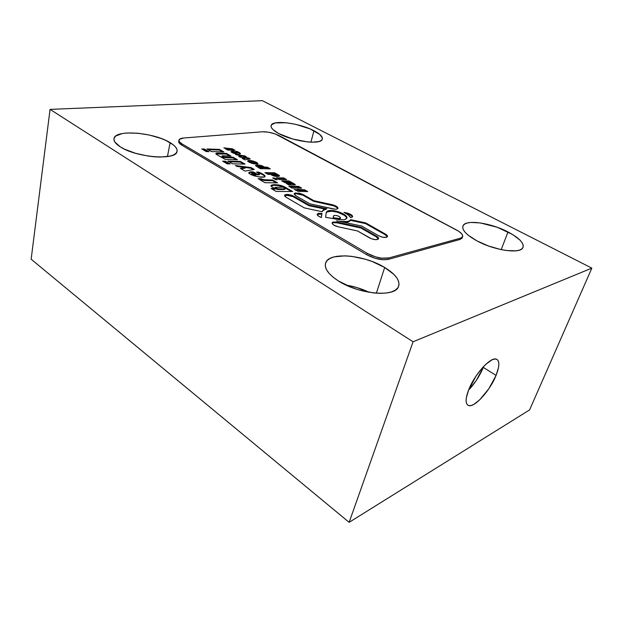 <?xml version="1.0" encoding="UTF-8"?>
<svg xmlns="http://www.w3.org/2000/svg" width="623" height="623" viewBox="0 0 623 623"><rect width="100%" height="100%" fill="white"/><g stroke="black" fill="none" stroke-linecap="round" stroke-linejoin="round"><path stroke-width="0.93" d="M496.072 375.396C490.052 390.707 474.282 408.12 468.48 405.511C465.264 403.977 465.319 398.767 468.652 389.881L476.089 375.981L482.514 367.679L485.784 364.346L491.765 359.969L494.241 359.089L496.251 359.113L497.722 360.032L498.595 361.799L498.859 364.33L498.509 367.531L496.072 375.396L488.915 388.627L479.687 399.857L473.815 404.389L471.3 405.472L469.189 405.674L467.577 404.997L466.526 403.439L466.097 401.048L466.315 397.902L468.652 389.881C474.539 374.33 490.722 356.566 496.352 359.136C499.763 360.779 499.669 366.199 496.072 375.396L483.292 367.406L496.072 375.396M170.11 142.651C175.398 145.868 177.695 148.874 176.994 151.677C175.974 160.617 136.009 157.518 120.2 146.794L114.827 141.982L113.954 139.723L114.321 137.683L115.886 135.931L122.264 133.556L126.796 132.995L137.675 133.205L149.613 135.098L160.944 138.399L165.889 140.44L173.451 144.957L175.772 147.269L176.987 149.504L177.025 151.591L175.857 153.429L173.513 154.956L170.063 156.108L160.345 157.058L154.449 156.809L148.173 156.077L135.526 153.289L124.507 149.154L120.2 146.794C115.489 143.742 113.441 140.938 114.048 138.376C115.637 129.195 154.216 132.489 170.11 142.651L167.447 156.591L170.11 142.651M313.945 130.713C320.183 133.984 322.955 136.842 322.255 139.303C321.094 145.073 293.129 141.561 278.878 133.626L273.084 129.701L271.566 127.879L271.028 126.228L271.488 124.826L275.226 122.941L286.416 122.77L295.941 124.405L309.997 128.883L319.848 134.498L322.364 137.994L322.184 139.459L321.016 140.666L318.898 141.546L312.115 142.215L307.7 141.958L292.545 138.96L278.878 133.626C273.061 130.441 270.491 127.707 271.161 125.418C272.617 119.577 299.671 123.074 313.945 130.713L310.916 142.176L313.945 130.713M508.002 231.935C519.45 238.056 524.402 243.336 522.837 247.79C520.182 254.161 494.179 250.376 476.953 240.883L468.177 235.206L465.225 232.418L463.38 229.817L462.687 227.496L463.154 225.542L464.742 224.015L467.367 222.972L470.933 222.434L480.263 222.925L497.131 227.247L512.737 234.591L519.94 240.081L522.113 242.705L523.188 245.119L523.102 247.214L521.833 248.92L519.426 250.15L515.937 250.843L506.312 250.508L500.565 249.488L488.362 245.929L476.953 240.883C466.136 234.824 461.511 229.755 463.068 225.682C465.872 219.241 490.76 222.839 508.002 231.935L501.196 249.621L508.002 231.935M384.687 267.477C396.002 274.455 400.566 280.95 398.37 286.969C394.577 297.537 358.373 294.165 338.258 280.856L333.103 277.18L329.139 273.411L326.53 269.72L325.331 266.247L325.572 263.124L327.2 260.461L330.128 258.35L334.224 256.847L345.197 255.843L351.668 256.349L365.444 259.254L372.281 261.559L384.687 267.477L393.97 274.47L396.968 278.068L398.681 281.565L399.024 284.82L397.941 287.709L395.441 290.1L391.602 291.891L386.548 292.997L380.474 293.355L373.613 292.942L358.731 289.882L351.349 287.351L338.258 280.856C327.955 274.034 323.804 267.913 325.813 262.501C329.871 251.653 364.393 254.908 384.687 267.477L376.362 293.199L384.687 267.477M529.589 409.911L591.85 268.124L413.08 341.77L349.137 522.331L529.589 409.911L349.137 522.331L31.15 259.215L50.066 109.375L413.08 341.77L591.85 268.124L262.353 100.669L50.066 109.375L262.353 100.669L591.85 268.124L529.589 409.911M349.137 522.331L413.08 341.77L50.066 109.375L31.15 259.215L349.137 522.331M369.205 292.319C361.823 288.792 354.105 286.378 346.061 285.085L356.652 287.483L369.205 292.319M483.674 366.433L483.292 367.406L483.674 366.433M468.543 390.146L476.252 380.536L483.292 367.406C479.71 375.965 474.796 383.542 468.543 390.146M340.368 218.611L339.527 219.218L337.495 219.171L337.689 218.502L337.495 219.171L339.527 219.218L339.722 218.548L333.274 217.739L333.453 216.056L333.079 218.416L333.492 215.916L334.31 215.433C337.783 215.488 339.854 216.368 340.532 218.066L340.524 218.073M326.795 211.999L331.748 211.166L337.588 212.217L344.433 215.363L346.287 217.178L346.7 218.439C347.213 215.021 334.317 209.974 328.586 211.322L328.773 210.652C334.933 209.203 348.724 215.021 346.777 218.291L344.472 219.662L346.419 218.79L346.855 217.365L346.481 216.516L343.226 213.806L337.783 211.555L330.237 210.488L328.773 210.652L328.586 211.322L326.218 212.599M326.242 212.435L328.773 210.652L326.982 211.329L326.242 212.435L325.603 217.31L338.562 219.537L344.472 219.662L338.562 219.537L325.603 217.31L326.242 212.435M317.566 214.257L321.764 214.11L321.281 217.489L321.959 213.44L321.764 214.11L318.369 213.993L318.555 213.323L321.959 213.44L321.375 217.52L321.959 213.44L318.555 213.323L317.146 214.499L318.883 216.391L321.375 217.52C318.392 216.407 317.006 215.27 317.208 214.11L318.555 213.323L317.162 214.561M333.274 222.668L332.106 223.229L333.469 221.983L333.274 222.668L337.105 222.847L337.3 222.17L333.469 221.983L332.581 222.31L332.176 223.486L333.655 225.004L338.188 226.795C334.107 225.69 332.098 224.35 332.16 222.769L333.469 221.983L337.3 222.17L337.105 222.847L333.274 222.668M277.118 175.585L276.651 175.756L276.814 175.118L272.929 175.055L272.773 175.686L272.929 175.055L271.488 174.393L275.841 174.323L277.274 174.977L276.651 175.756L272.781 175.694L276.651 175.756L277.274 174.977M263.443 167.743L257.548 166.489L261.971 166.411L262.127 165.835L260.959 165.461L257.431 165.002L255.422 165.539L260.219 168.654L270.32 168.872L267.298 167.166L264.37 167.096L262.127 165.835L261.987 166.419L263.591 167.143L262.898 167.937L258.786 167.836L262.898 167.937L263.591 167.143M255.664 163.242L251.287 162.735L249.387 161.887L253.904 161.801L255.804 162.65L255.009 163.467L252.05 163.39L255.009 163.467L255.804 162.65M235.346 153.305L232.48 152.144L233.898 152.012L235.478 152.713L234.31 153.476L235.338 153.336L235.478 152.713M222.458 155.797L231.008 156.038L226.461 153.422L216.804 153.102L215.722 153.834L217.505 155.049L225.253 159.418L237.449 159.761L233.095 157.253L224.171 156.988L222.232 156.42L221.975 156.015L222.777 155.781L231.008 156.038L226.461 153.422L226.32 154.052L215.87 153.959L216.804 153.102L216.672 153.741L226.32 154.052L226.461 153.422L216.804 153.102L215.722 153.834L217.505 155.049L225.253 159.418L237.449 159.761L233.095 157.253L232.947 157.892L224.031 157.627L224.171 156.988L221.967 156.015L222.458 155.797M251.583 173.576L251.482 174.409L252.611 175.024L255.111 175.219L255.266 174.572L253.818 174.549L251.591 173.537L252.346 173.303L256.014 174.339L255.111 175.219L255.874 174.938M285.061 189.151L283.73 189.532L283.901 188.878L277.484 188.777L275.047 187.445L274.899 188.053C275.093 188.808 276.137 189.291 278.014 189.501L278.185 188.839C276.3 188.637 275.265 188.154 275.062 187.391L281.744 187.11C283.73 187.212 284.89 187.694 285.217 188.567L283.901 188.878L283.73 189.532L278.014 189.501L275.88 189.018L274.883 188.099M291.759 195.949L308.992 205.722L293.55 196.775L293.721 196.113L293.55 196.775L285.895 195.1L286.066 194.438L293.721 196.113L309.179 205.053L308.992 205.722L325.089 209.094L308.992 205.722L309.179 205.053L326.935 208.783L322.379 210.909L322.192 211.75L304.258 207.856L286.237 197.335L304.258 207.856L322.192 211.75L323.29 209.865L326.935 208.783L309.179 205.053L291.938 195.287L287.795 194.376L284.929 194.835L284.555 195.529L285.015 196.409L286.237 197.335L284.602 195.225L286.066 194.438L285.895 195.1L284.579 195.669M302.965 195.209L313.626 201.322L334.084 205.948L337.199 207.716L337.767 208.612C337.191 207.264 335.275 206.174 332.004 205.341L332.191 204.687L332.004 205.341L313.626 201.322L313.805 200.661L313.626 201.322L302.98 195.217L303.152 194.563L302.98 195.217L295.427 193.558L295.598 192.904L303.152 194.563L313.805 200.661L332.191 204.687C336.038 205.722 337.946 206.961 337.915 208.394C337.339 209.25 335.696 209.421 332.978 208.9L309.872 203.853L295.847 195.762L309.872 203.853L335.018 209.188L336.677 209.11L337.954 207.957L337.386 207.062L334.271 205.294L313.805 200.661L303.152 194.563L299.32 193.146L294.492 193.301L294.149 193.987L295.847 195.762L294.196 193.667L295.598 192.904L295.427 193.558L294.165 194.096M178.933 140.323L178.746 141.289C178.443 142.457 179.463 143.749 181.823 145.182L182.072 143.913C179.712 142.48 178.692 141.187 178.996 140.019C179.408 138.913 180.982 138.236 183.699 138.002L262.314 131.788L268.388 132.169L275.234 133.937L458.559 231.188L461.596 233.695L462.741 235.953L461.783 237.628L460.537 238.157L388.97 257.922L388.511 259.332L460.078 239.434L460.537 238.157L388.97 257.922L381.626 258.148L375.583 256.871L367.165 253.288L182.072 143.913L181.823 145.182L366.721 254.714L367.165 253.288L182.072 143.913L179.541 141.88L179.003 140.923L179.479 139.295L183.699 138.002L262.314 131.788C267.898 131.648 273.489 132.925 279.104 135.612L456.464 229.965C461.222 232.597 463.247 234.894 462.546 236.841L460.537 238.157L460.078 239.434L388.511 259.332L383.955 259.783L375.132 258.288L366.721 254.714L181.823 145.182L179.292 143.158L178.739 141.32M336.49 220.776L361.519 225.985L378.449 235.65L382.615 237.199L386.346 237.347L387.311 236.833L386.751 235.027L365.802 222.948L350.656 219.662L349.293 220.861L346.793 221.562L339.34 221.266C345.485 222.185 349.254 221.656 350.656 219.662L365.802 222.948L365.6 223.618L350.461 220.332L350.656 219.662L350.461 220.332L365.6 223.618L365.802 222.948L385.31 233.999L385.1 234.676L365.6 223.618L385.1 234.676L385.31 233.999C387 234.996 387.701 235.883 387.428 236.662C385.746 237.978 382.756 237.643 378.449 235.65L361.519 225.985L336.49 220.776M357.54 230.969L371.401 238.741L375.739 239.676L378.426 239.014L378.589 238.181L376.456 236.133L361.029 227.302L337.3 222.17L361.029 227.302L360.818 227.979L337.105 222.847L360.818 227.979L361.029 227.302L376.456 236.133L376.237 236.81L360.818 227.979L376.237 236.81L376.456 236.133C378.13 237.129 378.831 238.025 378.55 238.819C376.822 240.19 373.777 239.855 369.416 237.822L357.54 230.969L338.188 226.795L357.54 230.969M343.951 212.35L348.257 214.943L350.601 217.591L352.493 216.975L352.283 215.62L350.079 214.071L343.951 212.35C347.47 214.063 349.682 215.807 350.601 217.591L352.61 216.788C352.649 215.293 350.694 214.008 346.746 212.934L346.552 213.596L346.746 212.934L343.951 212.35M296.143 189.774L294.196 189.376L298.215 191.409L307.723 191.573L304.639 189.828L298.401 189.4L296.143 189.774L295.987 190.397L296.143 189.774L297.802 189.789L297.109 189.392L298.401 189.4L297.732 190.046L298.401 189.4L299.095 189.797L298.915 190.443L298.23 190.046L298.915 190.443L299.095 189.797L304.639 189.828L304.468 190.474L298.915 190.443L304.468 190.474L304.639 189.828L307.723 191.573L298.215 191.409L294.196 189.376L295.847 189.665L295.699 190.233L296.143 189.774M291.86 188.037L301.61 188.107L298.557 186.37L288.807 186.293L291.86 188.037L288.807 186.293L298.557 186.37L298.386 187.017L289.96 186.947L298.386 187.017L298.557 186.37L301.61 188.107L291.86 188.037M291.424 183.255L289.952 182.578L284.649 182.516L281.697 180.834L288.955 180.927L295.357 184.797L288.924 184.961L286.105 183.349L288.924 184.961L295.115 184.938L294.064 183.738L288.955 180.927L281.697 180.834L284.649 182.516L291.027 182.835L291.408 183.287L290.972 183.403L286.105 183.349L290.972 183.403L290.801 184.042L291.424 183.255L290.801 184.042L287.258 184.003L291.26 183.871M283.691 177.937L276.23 177.82L279.197 179.517L286.666 179.619L283.691 177.937L283.535 178.575L277.391 178.482L283.535 178.575L283.691 177.937L286.666 179.619L279.197 179.517L276.23 177.82L283.691 177.937M275.639 179.665L277.29 179.689L274.322 177.991L272.672 177.968L275.639 179.665L272.672 177.968L274.322 177.991L273.824 178.63L274.322 177.991L277.29 179.689L275.639 179.665M274.081 176.122L277.656 176.574L279.61 175.99L274.673 172.82L264.954 172.633L268.022 174.393L270.577 174.432L274.081 176.122L270.577 174.432L268.022 174.393L264.954 172.633L274.673 172.82L274.517 173.451L266.114 173.295L274.517 173.451L274.673 172.82L278.847 175.188L278.691 175.818L277.266 175.008L278.691 175.818L278.847 175.188L279.369 175.585L279.205 176.216L278.691 175.818L279.61 175.99L277.656 176.574L274.081 176.122M247.666 161.318L253.312 163.717L256.707 164.122L257.906 163.623L255.827 162.019L251.949 160.789L248.118 160.485L247.666 161.318L248.118 160.485L247.658 161.271L248.118 160.485L248.694 160.438L248.546 161.069L247.97 161.116L249.504 160.415L249.356 161.046L248.546 161.069L249.356 161.046L249.504 160.415L250.711 160.563L250.563 161.193L249.356 161.046L250.563 161.193L250.711 160.563L251.949 160.789L251.801 161.419L250.563 161.193L251.801 161.419L251.949 160.789L253.506 161.178L253.359 161.785L253.506 161.178L256.699 162.478L256.551 163.101L255.788 162.704L251.194 163.133L251.287 162.735L249.628 162.253L249.768 161.7L254.877 161.972L256.551 163.101L256.699 162.478L257.33 162.876L257.174 163.499L256.551 163.101L257.758 163.281L257.611 163.911L257.174 163.499L257.611 163.911L257.758 163.281L257.688 163.904L256.707 164.122L251.24 163.148L247.666 161.318M240.05 157.152L245.205 157.86L242.16 158.359L244.777 159.854L250.244 158.951L248.367 157.884L243.585 157.222L246.404 156.77L244.816 155.867L235.564 154.59L241.724 155.875L238.679 156.365L240.05 157.152L238.679 156.365L241.724 155.875L241.584 156.505L239.505 156.84L241.584 156.505L241.724 155.875L235.564 154.59L244.816 155.867L244.675 156.49L241.677 156.077L244.675 156.49L244.816 155.867L246.404 156.77L243.492 157.627L243.585 157.222L248.367 157.884L248.219 158.507L245.158 158.086L248.219 158.507L248.367 157.884L250.244 158.951L244.777 159.854L242.16 158.359L245.205 157.86L245.065 158.483L242.986 158.826L245.065 158.483L245.205 157.86L240.05 157.152M232.605 151.194L230.946 151.771L233.882 153.359L238.204 154.231L240.4 153.943L239.824 152.892L236.608 151.366L235.587 151.389L237.013 152.542L233.181 151.21L231.141 152.059L231.569 151.311L231.429 151.934L231.99 151.233L231.849 151.856L232.605 151.194L233.812 151.319L233.672 151.942L233.041 151.833L233.181 151.21L232.472 151.817L233.672 151.942L233.812 151.319L235.829 152.471L235.689 153.094L235.829 152.471L236 153.165L236.14 152.549L236.397 153.18L237.013 152.542L236.872 153.165L236.397 153.18L237.316 152.44L237.176 153.063L237.308 152.308L235.587 151.389L236.608 151.366L236.506 151.817L236.608 151.366L237.527 151.716L237.308 152.308L237.527 151.716L238.407 152.113L238.266 152.736L237.386 152.339L238.266 152.736L238.407 152.113L239.201 152.51L239.053 153.126L238.266 152.736L239.824 152.892L239.684 153.507L239.053 153.126L239.684 153.507L239.824 152.892L240.096 153.904L239.684 153.507L240.096 153.904L240.237 153.281L240.4 153.943L238.204 154.231L233.882 153.359L231.001 151.864L232.605 151.194M227.652 150.065L235.058 150.33L232.356 148.796L223.875 147.908L226.39 148.858L225.487 148.827L227.652 150.065L225.487 148.827L226.39 148.858L226.297 149.294L226.39 148.858L223.875 147.908L225.588 147.97L225.464 148.554L225.588 147.97L226.126 148.772L226.242 148.251L226.827 148.399L226.686 149.022L227.263 148.508L227.122 149.123L226.686 149.022L227.263 148.508L227.932 148.632L227.792 149.255L227.122 149.123L227.792 149.255L227.932 148.632L232.356 148.796L232.215 149.411L227.792 149.255L232.215 149.411L232.356 148.796L235.058 150.33L227.652 150.065M211.415 151.56L223.922 151.981L219.467 149.419L206.968 148.975L211.415 151.56L206.968 148.975L219.467 149.419L219.335 150.05L208.137 149.652L219.335 150.05L219.467 149.419L223.922 151.981L211.415 151.56M206.229 151.56L209.009 151.654L204.562 149.061L201.782 148.967L206.229 151.56L201.782 148.967L204.562 149.061L204.43 149.699L202.95 149.645L204.43 149.699L204.562 149.061L209.009 151.654L206.229 151.56M232.465 163.802L245.026 164.122L240.392 161.45L227.839 161.116L232.465 163.802L227.839 161.116L240.392 161.45L240.244 162.089L228.999 161.785L240.244 162.089L240.392 161.45L245.026 164.122L232.465 163.802M225.433 161.232L222.645 161.162L227.263 163.857L230.058 163.927L225.433 161.232L225.292 161.879L223.805 161.84L225.292 161.879L225.433 161.232L230.058 163.927L227.263 163.857L222.645 161.162L225.433 161.232M245.01 171.099L254.254 169.433L251.069 167.595L235.385 165.5L236.997 166.442L245.151 167.525L240.322 168.374L245.01 171.099L240.322 168.374L245.151 167.525L245.003 168.171L241.14 168.849L245.003 168.171L245.151 167.525L236.997 166.442L235.385 165.5L251.069 167.595L250.921 168.233L236.865 166.364L250.921 168.233L251.069 167.595L254.254 169.433L245.01 171.099M250.742 174.479L253.896 175.795L260.188 177.134L263.864 177.197L265.118 176.083L262.797 174.043L258.288 172.026L256.567 172.096L259.581 173.731L259.113 174.175L257.097 174.082L252.479 171.847L249.753 172.088L248.935 172.47L249.036 173.435L250.742 174.479L249.036 173.435L248.935 172.47L248.795 173.054L249.753 172.088L248.826 173.101L249.753 172.088L250.446 171.925L250.298 172.571L249.597 172.735L250.446 171.925L251.497 171.847L251.349 172.493L250.298 172.571L252.479 171.847L252.323 172.493L251.349 172.493L252.323 172.493L252.479 171.847L253.545 172.034L253.397 172.68L252.323 172.493L253.397 172.68L253.545 172.034L257.097 174.082L256.941 174.728L256.014 174.191L256.941 174.728L257.097 174.082L257.634 174.214L257.478 174.861L256.941 174.728L258.319 174.23L258.163 174.876L257.478 174.861L258.163 174.876L258.319 174.23L259.113 174.175L258.958 174.822L258.163 174.876L259.612 173.981L259.456 174.627L258.958 174.822L259.581 173.731L256.567 172.096L258.288 172.026L257.821 172.68L258.288 172.026L259.884 172.641L259.729 173.287L258.132 172.672L259.729 173.287L259.884 172.641L261.411 173.35L261.255 173.988L259.729 173.287L261.255 173.988L261.411 173.35L262.797 174.043L262.641 174.689L261.255 173.988L263.903 174.728L263.747 175.375L262.641 174.689L263.747 175.375L263.903 174.728L264.65 175.437L264.495 176.083L263.747 175.375L265.118 176.083L264.58 177.002L258.343 176.839L250.742 174.479M263.981 179.712L261.029 178.762L258.101 178.715L260.873 179.868L260.056 179.852L264.962 182.71L277.585 182.851L272.672 180.024L263.981 179.712L263.825 180.359L259.55 179.393L260.873 179.408L261.029 178.762L260.873 179.408L261.777 179.806L261.933 179.151L261.777 179.806L262.322 179.992L262.485 179.338L262.322 179.992L263.054 180.179L263.218 179.525L263.054 180.179L263.825 180.359L263.981 179.712L272.672 180.024L272.508 180.67L264.977 180.577L265.141 179.922L264.977 180.577L263.825 180.359L272.508 180.67L272.672 180.024L277.585 182.851L264.962 182.71L260.056 179.852L260.873 179.868L260.772 180.273L260.873 179.868L258.101 178.715L261.029 178.762L263.981 179.712M278.816 184.984L274.034 184.642L270.943 185.553L271.706 186.822L274.953 188.52L271.091 188.496L276.129 191.44L292.639 191.51L284.259 186.69L281.09 185.514L278.816 184.984L278.652 185.638L273.871 185.296L270.95 186.051L271.737 185L271.573 185.654L272.415 185.452L272.578 184.797L272.415 185.452L273.871 185.296L274.034 184.642L273.871 185.296L275.514 185.265L275.678 184.61L275.514 185.265L276.9 185.358L277.064 184.704L276.9 185.358L278.652 185.638L278.816 184.984L282.928 186.129L282.764 186.783L280.926 186.168L281.09 185.514L280.926 186.168L278.652 185.638L282.764 186.783L282.928 186.129L284.259 186.69L284.096 187.344L282.764 186.783L284.096 187.344L284.259 186.69L292.639 191.51L276.129 191.44L271.091 188.496L274.953 188.52L274.79 189.182L272.235 189.166L274.79 189.182L274.953 188.52L271.706 186.822L270.943 185.553L274.034 184.642L278.816 184.984M462.25 237.667L460.078 239.434L462.087 238.118L462.546 236.841M388.511 259.332L388.97 257.922C382.46 259.059 375.194 257.517 367.165 253.288L366.721 254.714C374.742 258.942 382.008 260.476 388.511 259.332M297.116 193.504L294.321 193.955M289.679 195.342L284.758 195.505M291.323 191.502L284.096 187.344L291.323 191.502M275.047 187.445L282.538 187.126L284.921 187.998L285.217 188.38L284.656 188.862L278.185 188.839L278.014 189.501L283.73 189.532L285.046 189.221L285.209 188.567M276.269 182.835L272.508 180.67L276.269 182.835M254.784 173.482L253.397 172.68L254.784 173.482M264.946 176.714L264.495 176.083L264.946 176.714M251.435 174.183L253.662 175.195L253.818 174.549L253.662 175.195L255.866 174.985L256.014 174.339M255.266 174.572L252.767 174.378L251.583 173.56L254.932 173.529L256.014 174.206L255.266 174.572M253.296 169.604L250.921 168.233L253.296 169.604M228.758 163.896L225.292 161.879L228.758 163.896M243.71 164.083L240.244 162.089L243.71 164.083M229.7 155.999L226.32 154.052L229.7 155.999M221.959 156.054L221.835 156.653L224.031 157.627L224.171 156.988L233.095 157.253L232.947 157.892L236.14 159.722L232.947 157.892L223.517 157.572L222.092 157.058L221.99 156.505M207.708 151.607L204.43 149.699L207.708 151.607M222.613 151.934L219.335 150.05L222.613 151.934M233.75 150.283L232.215 149.411L233.75 150.283M234.061 152.837L233.944 153.375L234.061 152.837L232.472 152.144L235.089 152.308L235.439 152.767L234.061 152.837M245.439 156.926L244.675 156.49L245.439 156.926M249.278 159.106L248.219 158.507L249.278 159.106M253.242 161.778L251.801 161.419L253.242 161.778M258.779 165.056L258.623 165.687L257.276 165.632L257.431 165.002L258.779 165.056L259.962 165.251L259.814 165.882L258.623 165.687L258.779 165.056M260.959 165.461L260.803 166.092L259.814 165.882L259.962 165.251L262.127 165.835L263.809 166.653L263.661 167.283L263.809 166.653L264.3 167.003L264.144 167.634L263.661 167.283L264.144 167.634L264.3 167.003L264.222 167.727L264.37 167.096L267.298 167.166L267.142 167.789L264.222 167.727L267.142 167.789L267.298 167.166L270.32 168.872L260.219 168.654L255.422 165.539L257.431 165.002L257.276 165.632L256.45 165.663L260.803 166.092L260.959 165.461M261.792 166.411L260.803 166.092L261.792 166.411M268.996 168.849L267.142 167.789L268.996 168.849M259.168 167.213L259.02 167.852L259.168 167.213L257.766 166.808L257.867 166.333L262.369 166.458L263.584 167.05L259.168 167.213M276.082 174.339L274.517 173.451L276.082 174.339M271.955 174.253L276.191 174.354L277.251 175.008L272.601 175.024L271.527 174.549L271.955 174.253M275.973 179.673L274.159 178.637L275.973 179.673M285.342 179.603L283.535 178.575L285.342 179.603M288.955 180.927L288.792 181.566L282.858 181.488L288.792 181.566L288.955 180.927M291.72 183.224L291.167 182.913L291.72 183.224M291.089 182.866L288.792 181.566L291.089 182.866M291.844 182.757L291.673 183.396L291.844 182.757M292.6 183.076L292.428 183.715L291.673 183.396L292.428 183.715L292.6 183.076M293.324 183.38L293.16 184.019L292.428 183.715L293.16 184.019L293.324 183.38M294.064 183.738L293.892 184.377L293.16 184.019L293.892 184.377L294.064 183.738M294.804 184.167L294.632 184.813L293.892 184.377L294.632 184.813L294.804 184.167M300.286 188.091L298.386 187.017L300.286 188.091M297.63 190.436L297.802 189.789L297.63 190.436L296.034 190.428L297.63 190.436M306.399 191.573L304.468 190.474L306.399 191.573M352.47 217.006C351.886 215.597 349.916 214.46 346.552 213.596L349.877 214.733L352.088 216.282M378.41 239.037L376.237 236.81M378.371 238.866L377.67 237.838M344.293 222.403C347.626 222.341 349.682 221.648 350.461 220.332L349.09 221.531L344.293 222.403M387.28 236.88L385.115 234.684M386.533 235.696L387.241 236.693M337.495 219.171L333.079 218.416L333.274 217.739L333.079 218.416L337.495 219.171M333.453 216.056L334.31 215.433L336.731 215.566L339.317 216.524L340.555 217.754L338.811 218.618L333.274 217.739L333.453 216.056M467.289 404.724L468.48 405.511M325.323 264.183L325.813 262.501M462.749 226.577L463.068 225.682M271.044 125.908L271.161 125.418M113.931 139.085L114.048 138.376M232.472 152.168L232.34 152.736M249.379 161.918L249.27 162.362M257.54 166.512L257.416 167.05M271.48 174.424L271.34 175.001M333.453 216.041L333.297 216.594"/></g></svg>
